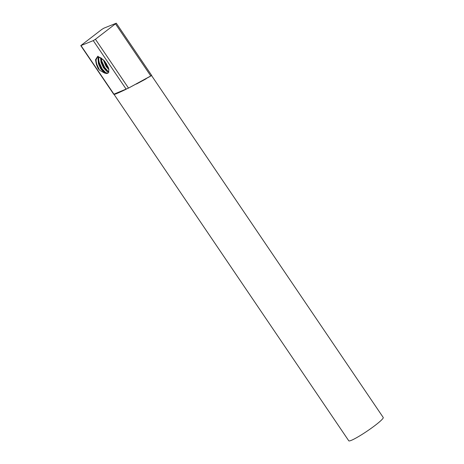 <?xml version="1.0" encoding="UTF-8"?>
<svg xmlns="http://www.w3.org/2000/svg" width="464" height="464" viewBox="0 0 464 464"><rect width="100%" height="100%" fill="white"/><g stroke="black" fill="none" stroke-linecap="round" stroke-linejoin="round"><path stroke-width="0.7" d="M151.513 75.562L128.511 88.09L113.732 94.256L80.782 45.629L101.633 29.557L103.791 28.205L116.284 23.2L95.427 39.266L93.27 40.623L80.782 45.629M96.222 63.539L98.043 68.411L99.482 70.163L104.615 73.086L107.863 73.324L108.982 69.762L106.471 63.899L104.069 60.511L97.794 56.214L95.514 59.752L96.222 63.539L96.089 59.717L97.411 57.275M125.785 89.401C117.102 93.571 113.297 95.114 114.364 94.024L114.051 94.407L348.771 440.8A20.805 2.279 -34.1 0 0 360.313 435.51A20.805 2.279 -34.1 0 0 383.218 417.461L151.583 75.615M150.069 76.45L129.282 87.679M104.348 60.848L106.981 66.288L108.361 68.173M101.604 61.724L104.4 67.68L105.78 69.565M98.252 57.814L98.907 62.733L101.819 69.078L105.856 73.498M96.419 64.438L98.043 68.411M105.067 61.764L108.443 67.703M101.198 58.041L101.802 61.126L104.725 67.506L108.338 71.624M98.583 58.986L99.221 62.518L102.144 68.904L106.581 73.59M96.002 60.378L96.64 63.91L99.482 70.163M104.156 60.616L100.821 57.82L97.307 57.316L95.514 59.752M103.315 59.728L106.012 66.282L108.976 69.728M100.543 57.675L101.013 62.28L103.437 67.674L106.842 71.462L108.762 72.332M98.571 57.113L98.026 58.673L98.432 63.672L100.856 69.066L104.615 73.086M104.313 60.807L106.662 65.934L108.715 68.556M101.135 58L101.697 62.072L104.081 67.326L105.543 69.298L108.93 71.868M99.018 57.165L98.67 58.325L99.081 63.324L101.5 68.718L104.91 72.506L107.984 73.254M115.536 23.931L150.841 76.038M95.427 39.266L128.511 88.09M93.27 40.623L126.208 89.227M81.003 45.588L113.941 94.192M144.977 79.443L136.433 84.036M146.201 78.764L144.774 79.535M116.284 23.2L151.722 75.499M144.205 79.86L143.231 80.388M99.116 63.464L98.907 62.733M102.962 70.69L103.46 71.27"/></g></svg>
